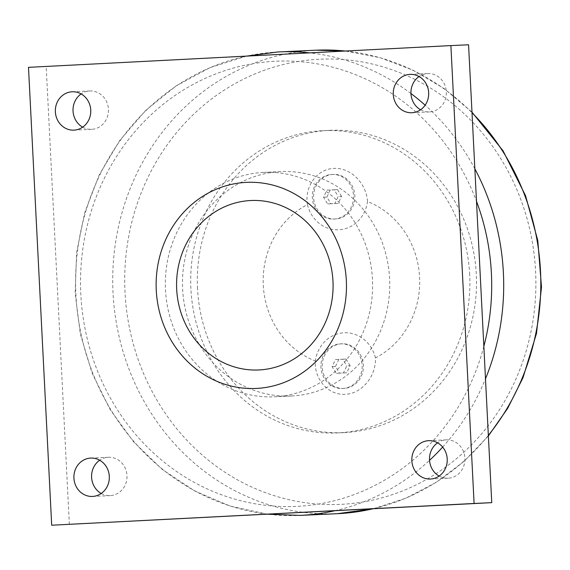 <?xml version="1.0" encoding="UTF-8"?>
<svg xmlns="http://www.w3.org/2000/svg" width="570" height="570" viewBox="0 0 570 570"><rect width="100%" height="100%" fill="white"/><g stroke="black" fill="none" stroke-linecap="round" stroke-linejoin="round"><path stroke-width="0.43" stroke-dasharray="2.85 2.14" d="M28.5 67.346L468.569 44.781M69.369 524.414L46.177 66.533M420.575 109.761A19.202 17.713 -92.6 0 0 429.524 111.92A19.202 17.713 -92.6 0 0 429.616 111.92A19.202 17.713 -92.6 0 0 446.339 91.884A19.202 17.713 -92.6 0 0 427.771 73.558A19.202 17.713 -92.6 0 0 427.678 73.566A19.202 17.713 -92.6 0 0 419.05 76.53M101.211 493.47A19.202 17.713 -92.6 0 0 110.167 495.629A19.202 17.713 -92.6 0 0 110.259 495.622A19.202 17.713 -92.6 0 0 126.982 475.587A19.202 17.713 -92.6 0 0 108.407 457.268A19.202 17.713 -92.6 0 0 108.314 457.275A19.202 17.713 -92.6 0 0 99.693 460.239M82.657 127.167A19.202 17.713 -92.6 0 0 91.613 129.326A19.202 17.713 -92.6 0 0 91.706 129.319A19.202 17.713 -92.6 0 0 108.428 109.283A19.202 17.713 -92.6 0 0 89.853 90.965A19.202 17.713 -92.6 0 0 89.761 90.972A19.202 17.713 -92.6 0 0 81.132 93.936M439.128 476.064A19.202 17.713 -92.6 0 0 448.084 478.223A19.202 17.713 -92.6 0 0 448.177 478.223A19.202 17.713 -92.6 0 0 464.899 458.18A19.202 17.713 -92.6 0 0 446.324 439.862A19.202 17.713 -92.6 0 0 446.232 439.869A19.202 17.713 -92.6 0 0 437.603 442.833M274.655 396.777A112.326 103.626 -92.6 0 0 372.466 279.557A112.326 103.626 -92.6 0 0 263.825 172.389A112.326 103.626 -92.6 0 0 263.283 172.418A112.326 103.626 -92.6 0 0 165.471 289.631A112.326 103.626 -92.6 0 0 274.106 396.798A112.326 103.626 -92.6 0 0 274.655 396.777M280.433 171.627A112.326 103.626 -92.6 0 0 182.614 288.847A112.326 103.626 -92.6 0 0 291.256 396.015A112.326 103.626 -92.6 0 0 389.631 279.065A112.326 103.626 -92.6 0 0 280.974 171.606A112.326 103.626 -92.6 0 0 280.433 171.627M334.077 219.08A22.351 20.62 -92.6 0 0 353.535 195.759A22.351 20.62 -92.6 0 0 331.918 174.434A22.351 20.62 -92.6 0 0 331.811 174.441A22.351 20.62 -92.6 0 0 312.346 197.762A22.351 20.62 -92.6 0 0 333.963 219.087A22.351 20.62 -92.6 0 0 334.077 219.08M333.094 174.377A22.351 20.62 -92.6 0 0 313.628 197.705A22.351 20.62 -92.6 0 0 335.245 219.03A22.351 20.62 -92.6 0 0 335.352 219.022A22.351 20.62 -92.6 0 0 354.818 195.702A22.351 20.62 -92.6 0 0 333.201 174.377A22.351 20.62 -92.6 0 0 333.094 174.377M341.544 196.322L337.533 189.646L330.215 190.024L326.909 197.078L330.913 203.761L338.231 203.383L341.544 196.322L338.181 196.479L334.875 203.533L327.558 203.91L323.553 197.234L326.859 190.173L334.177 189.796L338.181 196.479M330.215 190.024L326.859 190.173M337.533 189.646L334.177 189.796M326.909 197.078L323.553 197.234M330.913 203.761L327.558 203.91M338.231 203.383L334.875 203.533M469.687 274.605A151.292 139.572 -92.6 0 0 323.375 130.651A151.292 139.572 -92.6 0 0 190.872 288.171A151.292 139.572 -92.6 0 0 337.219 432.922A151.292 139.572 -92.6 0 0 469.687 274.605M197.526 288.662A151.292 139.572 87.4 0 1 329.987 130.345A151.292 139.572 87.4 0 1 476.306 274.305A151.292 139.572 87.4 0 1 343.838 432.616A151.292 139.572 87.4 0 1 197.526 288.662M263.29 285.299A84.816 78.247 -92.6 0 0 315.367 361.024C314.034 379.014 328.291 395.487 345.235 394.29C362.192 393.742 376.3 375.808 375.423 357.932A84.816 78.247 -92.6 0 0 419.577 277.248A84.816 78.247 -92.6 0 0 367.5 201.523C366.56 183.64 350.714 167.238 333.792 168.435C316.813 168.991 304.294 186.846 307.444 204.616A84.816 78.247 -92.6 0 0 263.29 285.299M375.423 357.932A33.238 30.666 -92.6 0 0 344.038 332.787A33.238 30.666 -92.6 0 0 315.367 361.024M307.444 204.616A33.238 30.666 -92.6 0 0 338.822 229.767A33.238 30.666 -92.6 0 0 367.5 201.523M342.656 388.498A22.351 20.62 -92.6 0 0 362.121 365.171A22.351 20.62 -92.6 0 0 340.504 343.845A22.351 20.62 -92.6 0 0 340.397 343.853A22.351 20.62 -92.6 0 0 320.931 367.18A22.351 20.62 -92.6 0 0 342.549 388.505A22.351 20.62 -92.6 0 0 342.656 388.498M341.679 343.796A22.351 20.62 -92.6 0 0 322.214 367.116A22.351 20.62 -92.6 0 0 343.831 388.441A22.351 20.62 -92.6 0 0 343.938 388.441A22.351 20.62 -92.6 0 0 363.404 365.114A22.351 20.62 -92.6 0 0 341.786 343.788A22.351 20.62 -92.6 0 0 341.679 343.796M350.123 365.741L346.118 359.057L338.801 359.435L335.488 366.496L339.499 373.172L346.809 372.794L350.123 365.741L346.767 365.89L343.454 372.951L336.136 373.329L332.132 366.645L335.445 359.592L342.755 359.214L346.767 365.89M338.801 359.435L335.445 359.592M346.118 359.057L342.755 359.214M335.488 366.496L332.132 366.645M339.499 373.172L336.136 373.329M346.809 372.794L343.454 372.951M488.355 435.352A231.983 214.014 87.4 0 1 373.051 508.768M337.383 513.691A231.983 214.014 87.4 0 1 113.031 292.959A231.983 214.014 87.4 0 1 315.025 50.26A231.983 214.014 87.4 0 1 316.143 50.203M319.022 59.259A222.813 205.556 -92.6 0 0 125.015 292.36A222.813 205.556 -92.6 0 0 341.572 504.315A222.813 205.556 -92.6 0 0 535.579 271.213A222.813 205.556 -92.6 0 0 319.022 59.259M345.306 51.029A231.983 214.014 87.4 0 1 472.01 112.739M474.853 168.841A231.983 214.014 -92.6 0 0 425.149 105.179M410.949 93.516A231.983 214.014 -92.6 0 0 309.538 52.868M277.911 51.963A231.983 214.014 -92.6 0 0 75.917 294.654A231.983 214.014 -92.6 0 0 300.262 515.387M334.747 510.741A231.983 214.014 -92.6 0 0 429.538 460.325M442.655 447.065A231.983 214.014 -92.6 0 0 485.49 378.829M483.845 346.389A222.813 205.556 87.4 0 1 252.011 503.224A222.813 205.556 87.4 0 1 80.84 269.724A222.813 205.556 87.4 0 1 274.84 61.282A222.813 205.556 87.4 0 1 476.492 201.239M411.853 112.732L429.524 111.92M410.094 74.371L427.771 73.558M92.497 496.442L110.167 495.629M90.737 458.08L108.407 457.268M73.936 130.138L91.613 129.326M72.183 91.777L89.853 90.965M430.407 479.035L448.084 478.223M428.654 440.674L446.324 439.862M280.974 171.606L263.825 172.389M291.256 396.015L274.106 396.798M373.179 508.768L405.719 498.251L436.264 482.32L464.051 461.365L488.383 435.936M471.981 112.169L444.237 88.671L413.328 70.338L380.09 57.67L345.406 51.022M246.425 56.117L209.945 67.659L175.988 85.977L145.614 110.487L119.778 140.419L99.273 174.826L84.738 212.617L76.615 252.624L75.154 293.593L80.391 334.255L92.176 373.336L110.145 409.616L133.729 441.978L162.222 469.388L194.726 490.991L230.23 506.089L267.622 514.204M333.201 174.377L331.918 174.434M335.245 219.03L333.963 219.087M329.987 130.345L323.375 130.651M343.838 432.616L337.219 432.922M341.786 343.788L340.504 343.845M343.831 388.441L342.549 388.505"/><path stroke-width="0.85" d="M250.536 200.533A84.816 78.247 -92.6 0 0 189.304 331.084A84.816 78.247 -92.6 0 0 324.651 324.109A84.816 78.247 -92.6 0 0 250.536 200.533M246.076 182.386A103.156 95.162 87.4 0 1 336.207 332.68A103.156 95.162 87.4 0 1 171.599 341.152A103.156 95.162 87.4 0 1 246.076 182.386M450.891 45.586L474.09 503.467L51.692 525.219L28.5 67.346L450.891 45.586L468.569 44.781L491.76 502.655L51.692 525.219M428.562 440.681A19.202 17.713 87.4 0 1 428.654 440.674A19.202 17.713 87.4 0 1 447.222 459.042A19.202 17.713 87.4 0 1 430.407 479.035A19.202 17.713 87.4 0 1 411.839 460.717A19.202 17.713 87.4 0 1 428.562 440.681M72.091 91.777A19.202 17.713 87.4 0 1 72.183 91.777A19.202 17.713 87.4 0 1 90.751 110.145A19.202 17.713 87.4 0 1 73.936 130.138A19.202 17.713 87.4 0 1 55.368 111.82A19.202 17.713 87.4 0 1 72.091 91.777M90.644 458.08A19.202 17.713 87.4 0 1 90.737 458.08A19.202 17.713 87.4 0 1 109.312 476.449A19.202 17.713 87.4 0 1 92.497 496.442A19.202 17.713 87.4 0 1 73.922 478.116A19.202 17.713 87.4 0 1 90.644 458.08M410.001 74.378A19.202 17.713 87.4 0 1 410.094 74.371A19.202 17.713 87.4 0 1 428.668 92.739A19.202 17.713 87.4 0 1 411.853 112.732A19.202 17.713 87.4 0 1 393.279 94.413A19.202 17.713 87.4 0 1 410.001 74.378M474.09 503.467L491.76 502.655M419.05 76.53A19.202 17.713 -92.6 0 0 410.956 93.551A19.202 17.713 -92.6 0 0 420.575 109.761M99.693 460.239A19.202 17.713 -92.6 0 0 91.592 477.261A19.202 17.713 -92.6 0 0 101.211 493.47M81.132 93.936A19.202 17.713 -92.6 0 0 73.038 110.958A19.202 17.713 -92.6 0 0 82.657 127.167M437.603 442.833A19.202 17.713 -92.6 0 0 429.509 459.855A19.202 17.713 -92.6 0 0 439.128 476.064M472.01 112.739A231.983 214.014 87.4 0 1 540.495 270.942A231.983 214.014 87.4 0 1 488.355 435.352M373.051 508.768A231.983 214.014 87.4 0 1 337.383 513.691L373.179 508.768M345.406 51.022L316.143 50.203A231.983 214.014 87.4 0 1 345.306 51.029M485.49 378.829A231.983 214.014 -92.6 0 0 503.381 272.638A231.983 214.014 -92.6 0 0 474.853 168.841M425.149 105.179A231.983 214.014 -92.6 0 0 410.949 93.516M309.538 52.868A231.983 214.014 -92.6 0 0 279.029 51.906A231.983 214.014 -92.6 0 0 277.911 51.963L246.425 56.117M337.383 513.691L300.262 515.387A231.983 214.014 -92.6 0 0 334.747 510.741M429.538 460.325A231.983 214.014 -92.6 0 0 442.655 447.065M476.492 201.239A222.813 205.556 87.4 0 1 491.397 273.237A222.813 205.556 87.4 0 1 483.845 346.389M488.383 435.936L507.728 408.241L522.996 377.711L536.498 333.45L541.5 287.116L537.802 240.576L525.561 195.71L503.032 150.779L471.981 112.169M316.143 50.203L277.904 51.963M267.622 514.204L300.262 515.387"/></g></svg>
